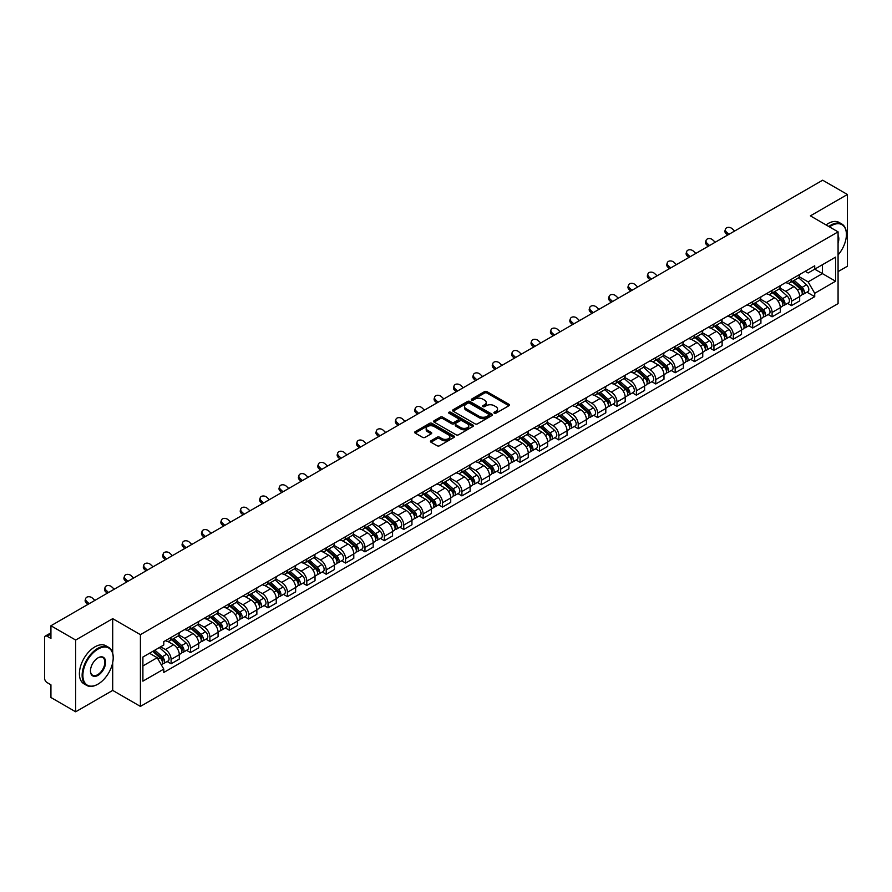 <?xml version="1.0" encoding="UTF-8"?>
<svg xmlns="http://www.w3.org/2000/svg" width="892" height="892" viewBox="0 0 892 892"><rect width="100%" height="100%" fill="white"/><g stroke="black" fill="none" stroke-linecap="round" stroke-linejoin="round"><path stroke-width="1.34" d="M494.257 413.197A1.204 0.702 0 0 0 495.963 413.197L508.919 405.715A1.728 0.992 0 0 0 509.421 405.013A1.728 0.992 0 0 0 508.919 404.299L486.965 391.633A1.728 0.992 0 0 0 484.523 391.633L471.567 399.114A1.204 0.702 0 0 0 473.273 400.095L474.945 399.125A5.519 3.189 0 0 1 482.75 399.125L484.59 400.185A5.519 3.189 0 0 1 486.207 402.437A5.519 3.189 0 0 1 484.59 404.689L482.906 405.659A1.204 0.702 0 0 0 484.612 406.64L486.296 405.682A5.519 3.189 0 0 1 494.101 405.682L495.93 406.73A5.519 3.189 0 0 1 497.546 408.993A5.519 3.189 0 0 1 495.93 411.245L494.257 412.204A1.204 0.702 0 0 0 494.257 413.197L494.257 412.204M430.97 440.782A1.728 0.992 0 0 0 430.468 441.484A1.728 0.992 0 0 0 430.97 442.198L437.136 445.755A1.728 0.992 0 0 0 439.578 445.755L453.972 437.437A1.728 0.992 0 0 0 454.474 436.734A1.728 0.992 0 0 0 453.972 436.032L432.007 423.354A1.728 0.992 0 0 0 429.576 423.354L415.181 431.661A1.728 0.992 0 0 0 414.668 432.364A1.728 0.992 0 0 0 415.181 433.077L422.618 437.37A1.728 0.992 0 0 0 425.06 437.37L431.215 433.813A1.728 0.992 0 0 0 431.728 433.111A1.728 0.992 0 0 0 431.215 432.408L427.524 430.278A4.616 2.665 0 0 1 426.175 428.394A4.616 2.665 0 0 1 429.03 425.93A4.616 2.665 0 0 1 434.058 426.51L448.509 434.85A4.616 2.665 0 0 1 449.858 436.734A4.616 2.665 0 0 1 447.015 439.198A4.616 2.665 0 0 1 441.986 438.619L439.578 437.225A1.728 0.992 0 0 0 437.136 437.225L430.97 440.782L430.97 442.198M140.412 634.658L112.704 618.658L75.664 640.043L50.933 625.76L822.669 180.206L847.4 194.489L810.371 215.864L838.079 231.864L140.412 634.658L140.412 706.408L838.079 303.615L838.079 231.864M475.068 423.845A1.728 0.992 0 0 0 477.51 423.845L491.905 415.538A1.728 0.992 0 0 0 492.406 414.836A1.728 0.992 0 0 0 491.905 414.133L469.95 401.456A1.728 0.992 0 0 0 467.508 401.456L453.114 409.762A1.728 0.992 0 0 0 452.612 410.465A1.728 0.992 0 0 0 453.114 411.167L475.068 423.845M449.39 413.453A1.204 0.702 0 0 1 450.616 413.632L472.916 426.499L458.544 434.794A1.728 0.992 0 0 1 456.102 434.794L434.148 422.117L434.148 420.712A1.728 0.992 0 0 0 433.646 421.414A1.728 0.992 0 0 0 434.148 422.117M434.148 420.712L440.302 417.155A1.728 0.992 0 0 1 442.744 417.155L451.653 422.295A1.728 0.992 0 0 0 454.095 422.295L458.176 419.942A1.728 0.992 0 0 0 458.678 419.24A1.728 0.992 0 0 0 458.176 418.526L448.91 413.174A1.204 0.702 0 0 1 450.616 412.193L472.938 425.083A1.728 0.992 0 0 1 473.44 425.785A1.728 0.992 0 0 1 472.938 426.488L472.938 425.083M75.664 640.043L75.664 711.794L50.933 697.511L50.933 684.811L47.086 682.592A3.512 2.029 -120 0 1 44.6 678.288L44.6 637.68A3.512 2.029 -120 0 1 45.325 636.063L50.933 632.829M838.079 271.614L847.4 266.24L847.4 194.489M75.664 711.794L112.704 690.408L140.412 706.408M50.933 625.76L50.933 638.46L47.086 636.241A3.512 2.029 -120 0 0 45.325 636.063M791.472 279.218A8.084 4.672 60 0 1 789.799 282.853L798.006 278.114A8.084 4.672 -120 0 0 799.678 274.491M779.842 287.926L785.763 291.35A8.084 4.672 60 0 1 791.483 301.251L799.678 296.512A8.084 4.672 -120 0 0 793.958 286.611L788.093 283.221M799.678 296.512L799.678 300.894L791.483 305.622L787.547 303.358M789.799 282.853A8.084 4.672 60 0 1 785.819 282.485M791.483 301.251L791.483 305.622M772.093 290.413A8.084 4.672 60 0 1 770.42 294.048L778.616 289.309A8.084 4.672 -120 0 0 780.288 285.674M768.157 314.553L772.093 316.816L780.288 312.077L780.288 307.707A8.084 4.672 -120 0 0 774.579 297.805L768.703 294.416M770.42 294.048A8.084 4.672 60 0 1 766.44 293.68M760.452 299.121L766.373 302.544A8.084 4.672 60 0 1 772.093 312.445L772.093 316.816M752.703 301.608A8.084 4.672 60 0 1 751.031 305.231L759.237 300.504A8.084 4.672 -120 0 0 760.909 296.869M748.767 325.736L752.703 328.011L760.909 323.272L760.909 318.901A8.084 4.672 -120 0 0 755.189 309L749.325 305.61M751.031 305.231A8.084 4.672 60 0 1 747.05 304.874M741.062 310.316L746.983 313.728A8.084 4.672 60 0 1 752.703 323.629L752.703 328.011M733.313 312.802A8.084 4.672 60 0 1 731.641 316.426L739.847 311.698A8.084 4.672 -120 0 0 741.52 308.063M729.388 336.931L733.313 339.205L741.52 334.467L741.52 330.096A8.084 4.672 -120 0 0 735.8 320.195L729.935 316.805M731.641 316.426A8.084 4.672 60 0 1 727.66 316.069M721.673 321.51L727.604 324.922A8.084 4.672 60 0 1 733.313 334.823L733.313 339.205M713.934 323.997A8.084 4.672 60 0 1 712.262 327.62L720.457 322.882A8.084 4.672 -120 0 0 722.13 319.258M709.999 348.125L713.934 350.4L722.13 345.661L722.13 341.279A8.084 4.672 -120 0 0 716.421 331.378L710.545 327.988M712.262 327.62A8.084 4.672 60 0 1 708.281 327.252M702.294 332.694L708.215 336.117A8.084 4.672 60 0 1 713.934 346.018L713.934 350.4M694.545 335.18A8.084 4.672 60 0 1 692.872 338.815L701.067 334.076A8.084 4.672 -120 0 0 702.751 330.453M690.609 359.32L694.545 361.583L702.751 356.856L702.751 352.474A8.084 4.672 -120 0 0 697.031 342.573L691.155 339.183M692.872 338.815A8.084 4.672 60 0 1 688.892 338.447M682.904 343.888L688.825 347.311A8.084 4.672 60 0 1 694.545 357.213L694.545 361.583M675.155 346.375A8.084 4.672 60 0 1 673.482 350.01L681.689 345.271A8.084 4.672 -120 0 0 683.361 341.647M671.23 370.514L675.155 372.778L683.361 368.05L683.361 363.668A8.084 4.672 -120 0 0 677.641 353.767L671.776 350.378M673.482 350.01A8.084 4.672 60 0 1 669.502 349.642M663.514 355.083L669.446 358.506A8.084 4.672 60 0 1 675.155 368.407L675.155 372.778M655.776 357.569A8.084 4.672 60 0 1 654.092 361.204L662.299 356.465A8.084 4.672 -120 0 0 663.971 352.831M651.84 381.709L655.776 383.973L663.971 379.234L663.971 374.863A8.084 4.672 -120 0 0 658.263 364.962L652.387 361.572M654.092 361.204A8.084 4.672 60 0 1 650.123 360.836M644.136 366.277L650.056 369.701A8.084 4.672 60 0 1 655.776 379.602L655.776 383.973M636.386 368.764A8.084 4.672 60 0 1 634.714 372.388L642.909 367.66A8.084 4.672 -120 0 0 644.582 364.025M632.45 392.893L636.386 395.167L644.593 390.428L644.593 386.058A8.084 4.672 -120 0 0 638.873 376.156L632.997 372.767M634.714 372.388A8.084 4.672 60 0 1 630.733 372.031M624.746 377.472L630.666 380.884A8.084 4.672 60 0 1 636.386 390.785L636.386 395.167M616.996 379.959A8.084 4.672 60 0 1 615.324 383.582L623.53 378.855A8.084 4.672 -120 0 0 625.203 375.22M613.072 404.087L616.996 406.362L625.203 401.623L625.203 397.252A8.084 4.672 -120 0 0 619.483 387.351L613.618 383.961M615.324 383.582A8.084 4.672 60 0 1 611.343 383.226M605.356 388.667L611.288 392.079A8.084 4.672 60 0 1 616.996 401.98L616.996 406.362M597.607 391.153A8.084 4.672 60 0 1 595.934 394.777L604.14 390.038A8.084 4.672 -120 0 0 605.813 386.414M593.682 415.282L597.618 417.556L605.813 412.818L605.813 408.436A8.084 4.672 -120 0 0 600.093 398.534L594.228 395.145M595.934 394.777A8.084 4.672 60 0 1 591.953 394.409M585.977 399.85L591.898 403.273A8.084 4.672 60 0 1 597.618 413.174L597.618 417.556M578.228 402.337A8.084 4.672 60 0 1 576.555 405.972L584.751 401.233A8.084 4.672 -120 0 0 586.423 397.609M574.292 426.476L578.228 428.74L586.423 424.012L586.423 419.63A8.084 4.672 -120 0 0 580.714 409.729L574.838 406.339M576.555 405.972A8.084 4.672 60 0 1 572.575 405.604M566.587 411.045L572.508 414.468A8.084 4.672 60 0 1 578.228 424.369L578.228 428.74M558.838 413.531A8.084 4.672 60 0 1 557.165 417.166L565.372 412.427A8.084 4.672 -120 0 0 567.044 408.804M554.902 437.671L558.838 439.934L567.044 435.207L567.044 430.825A8.084 4.672 -120 0 0 561.324 420.924L555.46 417.534M557.165 417.166A8.084 4.672 60 0 1 553.185 416.798M547.197 422.239L553.118 425.662A8.084 4.672 60 0 1 558.838 435.564L558.838 439.934M539.448 424.726A8.084 4.672 60 0 1 537.776 428.361L545.982 423.622A8.084 4.672 -120 0 0 547.655 419.987M535.523 448.854L539.448 451.129L547.655 446.39L547.655 442.019A8.084 4.672 -120 0 0 541.935 432.118L536.07 428.729M537.776 428.361A8.084 4.672 60 0 1 533.795 427.993M527.808 433.434L533.739 436.857A8.084 4.672 60 0 1 539.448 446.758L539.448 451.129M520.069 435.92A8.084 4.672 60 0 1 518.397 439.544L526.592 434.817A8.084 4.672 -120 0 0 528.265 431.182M516.134 460.049L520.069 462.324L528.265 457.585L528.265 453.214A8.084 4.672 -120 0 0 522.556 443.313L516.68 439.923M518.397 439.544A8.084 4.672 60 0 1 514.416 439.187M508.429 444.629L514.35 448.04A8.084 4.672 60 0 1 520.069 457.942L520.069 462.324M500.68 447.115A8.084 4.672 60 0 1 499.007 450.739L507.202 446.011A8.084 4.672 -120 0 0 508.886 442.376M496.744 471.244L500.68 473.518L508.886 468.779L508.886 464.409A8.084 4.672 -120 0 0 503.166 454.507L497.29 451.118M499.007 450.739A8.084 4.672 60 0 1 495.027 450.371M489.039 455.812L494.96 459.235A8.084 4.672 60 0 1 500.68 469.136L500.68 473.518M481.29 458.31A8.084 4.672 60 0 1 479.617 461.933L487.824 457.195A8.084 4.672 -120 0 0 489.496 453.571M477.365 482.438L481.29 484.713L489.496 479.974L489.496 475.592A8.084 4.672 -120 0 0 483.776 465.691L477.911 462.301M479.617 461.933A8.084 4.672 60 0 1 475.637 461.565M469.649 467.007L475.581 470.43A8.084 4.672 60 0 1 481.29 480.331L481.29 484.713M461.911 469.493A8.084 4.672 60 0 1 460.227 473.128L468.434 468.389A8.084 4.672 -120 0 0 470.106 464.765M457.975 493.633L461.911 495.896L470.106 491.169L470.106 486.787A8.084 4.672 -120 0 0 464.397 476.885L458.521 473.496M460.227 473.128A8.084 4.672 60 0 1 456.258 472.76M450.27 478.201L456.191 481.624A8.084 4.672 60 0 1 461.911 491.525L461.911 495.896M442.521 480.688A8.084 4.672 60 0 1 440.849 484.323L449.044 479.584A8.084 4.672 -120 0 0 450.716 475.96M438.585 504.827L442.521 507.091L450.728 502.363L450.728 497.981A8.084 4.672 -120 0 0 445.008 488.08L439.132 484.69M440.849 484.323A8.084 4.672 60 0 1 436.868 483.955M430.881 489.396L436.801 492.819A8.084 4.672 60 0 1 442.521 502.72L442.521 507.091M423.131 491.882A8.084 4.672 60 0 1 421.459 495.517L429.665 490.778A8.084 4.672 -120 0 0 431.338 487.143M419.207 516.011L423.131 518.285L431.338 513.547L431.338 509.176A8.084 4.672 -120 0 0 425.618 499.275L419.753 495.885M421.459 495.517A8.084 4.672 60 0 1 417.478 495.149M411.491 500.59L417.423 504.013A8.084 4.672 60 0 1 423.131 513.915L423.131 518.285M403.742 503.077A8.084 4.672 60 0 1 402.069 506.701L410.275 501.973A8.084 4.672 -120 0 0 411.948 498.338M399.817 527.205L403.753 529.48L411.948 524.741L411.948 520.37A8.084 4.672 -120 0 0 406.228 510.469L400.363 507.08M402.069 506.701A8.084 4.672 60 0 1 398.088 506.344M392.112 511.785L398.033 515.197A8.084 4.672 60 0 1 403.753 525.098L403.753 529.48M384.363 514.271A8.084 4.672 60 0 1 382.69 517.895L390.886 513.156A8.084 4.672 -120 0 0 392.558 509.533M380.427 538.4L384.363 540.675L392.558 535.936L392.558 531.565A8.084 4.672 -120 0 0 386.849 521.664L380.973 518.274M382.69 517.895A8.084 4.672 60 0 1 378.71 517.527M372.722 522.968L378.643 526.392A8.084 4.672 60 0 1 384.363 536.293L384.363 540.675M364.973 525.466A8.084 4.672 60 0 1 363.3 529.09L371.507 524.351A8.084 4.672 -120 0 0 373.179 520.727M361.037 549.595L364.973 551.869L373.179 547.13L373.179 542.749A8.084 4.672 -120 0 0 367.459 532.847L361.594 529.458M363.3 529.09A8.084 4.672 60 0 1 359.32 528.722M353.332 534.163L359.253 537.586A8.084 4.672 60 0 1 364.973 547.487L364.973 551.869M345.583 536.649A8.084 4.672 60 0 1 343.911 540.284L352.117 535.546A8.084 4.672 -120 0 0 353.79 531.922M341.658 560.789L345.583 563.053L353.79 558.325L353.79 553.943A8.084 4.672 -120 0 0 348.07 544.042L342.205 540.652M343.911 540.284A8.084 4.672 60 0 1 339.93 539.916M333.942 545.358L339.874 548.781A8.084 4.672 60 0 1 345.583 558.682L345.583 563.053M326.204 547.844A8.084 4.672 60 0 1 324.532 551.479L332.727 546.74A8.084 4.672 -120 0 0 334.4 543.116M322.268 571.984L326.204 574.247L334.4 569.52L334.4 565.138A8.084 4.672 -120 0 0 328.691 555.237L322.815 551.847M324.532 551.479A8.084 4.672 60 0 1 320.551 551.111M314.564 556.552L320.484 559.975A8.084 4.672 60 0 1 326.204 569.876L326.204 574.247M306.815 559.039A8.084 4.672 60 0 1 305.142 562.674L313.337 557.935A8.084 4.672 -120 0 0 315.021 554.3M302.879 583.167L306.815 585.442L315.021 580.703L315.021 576.332A8.084 4.672 -120 0 0 309.301 566.431L303.425 563.042M305.142 562.674A8.084 4.672 60 0 1 301.162 562.306M295.174 567.747L301.095 571.17A8.084 4.672 60 0 1 306.815 581.071L306.815 585.442M287.425 570.233A8.084 4.672 60 0 1 285.752 573.857L293.959 569.129A8.084 4.672 -120 0 0 295.631 565.495M283.5 594.362L287.425 596.637L295.631 591.898L295.631 587.527A8.084 4.672 -120 0 0 289.911 577.626L284.046 574.236M285.752 573.857A8.084 4.672 60 0 1 281.772 573.5M275.784 578.941L281.716 582.353A8.084 4.672 60 0 1 287.425 592.255L287.425 596.637M268.046 581.428A8.084 4.672 60 0 1 266.362 585.052L274.569 580.313A8.084 4.672 -120 0 0 276.241 576.689M264.11 605.557L268.046 607.831L276.241 603.092L276.241 598.71A8.084 4.672 -120 0 0 270.532 588.809L264.656 585.42M266.362 585.052A8.084 4.672 60 0 1 262.393 584.684M256.405 590.125L262.326 593.548A8.084 4.672 60 0 1 268.046 603.449L268.046 607.831M248.656 592.622A8.084 4.672 60 0 1 246.984 596.246L255.179 591.508A8.084 4.672 -120 0 0 256.863 587.884M244.72 616.751L248.656 619.026L256.863 614.287L256.863 609.905A8.084 4.672 -120 0 0 251.143 600.004L245.267 596.614M246.984 596.246A8.084 4.672 60 0 1 243.003 595.878M237.016 601.319L242.936 604.743A8.084 4.672 60 0 1 248.656 614.644L248.656 619.026M229.266 603.806A8.084 4.672 60 0 1 227.594 607.441L235.8 602.702A8.084 4.672 -120 0 0 237.473 599.078M225.341 627.946L229.266 630.209L237.473 625.482L237.473 621.1A8.084 4.672 -120 0 0 231.753 611.198L225.888 607.809M227.594 607.441A8.084 4.672 60 0 1 223.613 607.073M217.626 612.514L223.558 615.937A8.084 4.672 60 0 1 229.266 625.838L229.266 630.209M209.876 615.001A8.084 4.672 60 0 1 208.204 618.635L216.41 613.897A8.084 4.672 -120 0 0 218.083 610.262M205.952 639.14L209.888 641.404L218.083 636.676L218.083 632.294A8.084 4.672 -120 0 0 212.363 622.393L206.498 619.003M208.204 618.635A8.084 4.672 60 0 1 204.223 618.268M198.247 623.709L204.168 627.132A8.084 4.672 60 0 1 209.888 637.033L209.888 641.404M190.498 626.195A8.084 4.672 60 0 1 188.825 629.819L197.02 625.091A8.084 4.672 -120 0 0 198.693 621.456M186.562 650.324L190.498 652.598L198.693 647.86L198.693 643.489A8.084 4.672 -120 0 0 192.984 633.588L187.108 630.198M188.825 629.819A8.084 4.672 60 0 1 184.845 629.462M178.857 634.903L184.778 638.315A8.084 4.672 60 0 1 190.498 648.228L190.498 652.598M171.108 637.39A8.084 4.672 60 0 1 169.435 641.014L177.642 636.286A8.084 4.672 -120 0 0 179.314 632.651M167.172 661.518L171.108 663.793L179.314 659.054L179.314 654.683A8.084 4.672 -120 0 0 173.594 644.782L167.729 641.393M169.435 641.014A8.084 4.672 60 0 1 165.455 640.657M160.671 646.789L165.388 649.51A8.084 4.672 60 0 1 171.108 659.411L171.108 663.793M805.208 271.291L808.13 272.974L835.592 257.119L822.424 264.723L822.424 273.621L808.13 281.872L799.221 276.732M142.898 665.945L157.193 657.694L163.782 669.1L142.898 681.154L142.898 657.047L163.782 644.994L163.782 641.616L814.719 265.805L814.719 269.172L835.592 281.225L814.719 293.29L808.13 281.872M835.592 257.119L835.592 281.225M163.782 669.1L163.782 672.468L814.719 296.657L814.719 293.29M112.704 618.658L112.704 653.189M112.704 662.566L112.704 690.408M157.193 657.694L149.488 653.245M806.937 292.163L814.719 296.657M494.737 413.364L495.93 412.673A5.519 3.189 0 0 0 497.546 410.42L497.546 408.993M486.207 402.437L486.207 403.875A5.519 3.189 0 0 1 484.59 406.128L483.386 406.819M508.897 405.726L486.965 393.06A1.728 0.992 0 0 0 484.523 393.06L472.046 400.263M491.905 414.133L491.905 415.538L469.95 402.883A1.728 0.992 0 0 0 467.508 402.883L453.136 411.179L453.114 409.762M488.849 415.326A1.204 0.702 0 0 0 488.849 414.345L469.582 403.217A1.204 0.702 0 0 0 467.876 403.217L466.103 404.232A5.519 3.189 0 0 0 464.487 406.484A5.519 3.189 0 0 0 466.103 408.737L479.283 416.352A5.519 3.189 0 0 0 487.088 416.352L488.849 415.326L488.849 416.765A1.204 0.702 0 0 0 489.206 416.263L489.206 414.836M464.487 406.484L464.487 407.923A5.519 3.189 0 0 0 466.103 410.175L466.103 408.737M488.849 416.765L487.088 417.779A5.519 3.189 0 0 1 479.283 417.779L466.103 410.175M434.17 422.139L440.302 418.593L440.302 417.155M458.678 419.24L458.678 420.667A1.728 0.992 0 0 1 458.176 421.37L454.095 423.733A1.728 0.992 0 0 1 451.653 423.733L442.744 418.593A1.728 0.992 0 0 0 440.302 418.593M460.885 427.636A4.616 2.665 0 0 0 465.925 428.216A4.616 2.665 0 0 0 468.768 425.752A4.616 2.665 0 0 0 467.419 423.867L462.324 420.924A1.728 0.992 0 0 0 459.882 420.924L455.801 423.287A1.728 0.992 0 0 0 455.288 423.99A1.728 0.992 0 0 0 455.801 424.692L460.885 427.636L460.885 429.063A4.616 2.665 0 0 0 465.925 429.643A4.616 2.665 0 0 0 468.768 427.179L468.768 425.752M455.288 423.99L455.288 425.428A1.728 0.992 0 0 0 455.801 426.131L455.801 424.692M460.885 429.063L455.801 426.131M449.858 436.734L449.858 438.173A4.616 2.665 0 0 1 447.015 440.637A4.616 2.665 0 0 1 441.986 440.057L439.578 438.663A1.728 0.992 0 0 0 437.136 438.663L430.992 442.209M426.175 428.394L426.175 429.821A4.616 2.665 0 0 0 427.524 431.706L427.524 430.278M431.193 433.824L427.524 431.706M453.95 437.448L432.007 424.793A1.728 0.992 0 0 0 429.576 424.793L415.204 433.088M792.04 281.56L799.934 288.607A4.393 2.542 60 0 1 801.317 295.408L799.678 296.345M792.252 281.749L795.965 283.89M792.832 281.103L801.629 288.941A2.107 1.215 60 0 1 802.287 292.208A2.107 1.215 60 0 1 802.098 292.286M794.148 280.344L802.053 287.391A4.393 2.542 60 0 1 803.424 294.182A4.393 2.542 60 0 1 802.098 294.327M798.552 277.691L806.524 284.804A4.393 2.542 60 0 1 807.907 291.606L803.424 294.182M734.629 231.039L732.176 228.742A4.047 2.921 17.7 0 0 728.273 227.36A4.047 2.921 17.7 0 0 725.464 229.166A4.047 2.921 17.7 0 0 726.456 232.043L725.976 233.548A4.047 2.921 -162.3 0 1 724.984 230.671L725.464 229.166M728.909 234.34L726.456 232.043M725.976 233.548L727.616 235.087M772.65 292.754L780.556 299.801A4.393 2.542 60 0 1 781.927 306.592L780.288 307.539M772.862 292.944L776.575 295.085M773.453 292.297L782.239 300.136A2.107 1.215 60 0 1 782.897 303.403A2.107 1.215 60 0 1 782.708 303.47M774.769 291.528L782.663 298.586A4.393 2.542 60 0 1 784.046 305.376A4.393 2.542 60 0 1 782.719 305.521M779.173 288.885L787.134 295.999A4.393 2.542 60 0 1 788.517 302.789L784.046 305.376M753.261 303.949L761.166 310.996A4.393 2.542 60 0 1 762.548 317.786L760.909 318.734M753.472 304.127L757.197 306.279M754.063 303.481L762.85 311.33A2.107 1.215 60 0 1 763.519 314.586A2.107 1.215 60 0 1 763.318 314.664M755.379 302.723L763.273 309.78A4.393 2.542 60 0 1 764.656 316.571A4.393 2.542 60 0 1 763.329 316.716M759.783 300.08L767.756 307.194A4.393 2.542 60 0 1 769.127 313.984L764.656 316.571M715.239 242.234L712.786 239.937A4.047 2.921 17.7 0 0 708.884 238.554A4.047 2.921 17.7 0 0 706.085 240.361A4.047 2.921 17.7 0 0 707.077 243.237L706.598 244.743A4.047 2.921 -162.3 0 1 705.605 241.866L706.085 240.361M709.519 245.534L707.077 243.237M706.598 244.743L708.237 246.281M695.849 253.428L693.407 251.131A4.047 2.921 17.7 0 0 689.505 249.749A4.047 2.921 17.7 0 0 686.695 251.555A4.047 2.921 17.7 0 0 687.687 254.432L687.208 255.937A4.047 2.921 -162.3 0 1 686.216 253.06L686.695 251.555M690.14 256.729L687.687 254.432M687.208 255.937L688.847 257.476M838.079 254.956A21.441 12.377 120 0 0 846.408 234.518A21.441 12.377 120 0 0 831.244 225.765A21.441 12.377 120 0 0 829.482 226.903M828.779 226.501A21.965 12.689 -60 0 1 830.876 225.119A21.965 12.689 -60 0 1 841.858 224.037A21.965 12.689 -60 0 1 846.408 234.094A21.965 12.689 -60 0 1 846.408 234.306M838.079 235.544A10.715 6.188 -60 0 1 838.079 243.115M826.048 224.918A21.965 12.689 -60 0 1 828.133 223.546A21.965 12.689 -60 0 1 839.127 222.454L841.858 224.037M97.663 684.309L98.042 684.097A21.441 12.377 120 0 0 113.195 657.839A21.441 12.377 120 0 0 98.042 649.086A21.441 12.377 120 0 0 82.878 675.344A21.441 12.377 120 0 0 98.042 684.097L97.663 684.309A21.965 12.689 -60 0 1 86.68 685.402A21.965 12.689 -60 0 1 83.313 667.796A21.965 12.689 -60 0 1 97.663 648.439A21.965 12.689 -60 0 1 108.646 647.347A21.965 12.689 -60 0 1 113.195 657.404A21.965 12.689 -60 0 1 113.195 657.627M98.042 657.839L98.042 657.839A10.715 6.188 -60 0 1 105.613 662.21A10.715 6.188 -60 0 1 98.042 675.344A10.715 6.188 -60 0 1 90.46 670.962A10.715 6.188 -60 0 1 98.042 657.839L98.042 657.839M90.46 670.751A10.191 5.887 120 0 0 92.567 675.199A10.191 5.887 120 0 0 97.663 674.698A10.191 5.887 120 0 0 104.319 665.711A10.191 5.887 120 0 0 102.758 657.549A10.191 5.887 120 0 0 97.852 657.95M86.68 685.402L83.948 683.818A21.965 12.689 -60 0 1 80.581 666.212A21.965 12.689 -60 0 1 94.931 646.856A21.965 12.689 -60 0 1 105.914 645.775L108.646 647.347M733.882 315.144L741.776 322.19A4.393 2.542 60 0 1 743.159 328.981L741.52 329.928M734.083 315.322L737.807 317.474M734.673 314.675L743.471 322.525A2.107 1.215 60 0 1 744.129 325.781A2.107 1.215 60 0 1 743.939 325.859M735.989 313.917L743.895 320.964A4.393 2.542 60 0 1 745.266 327.765A4.393 2.542 60 0 1 743.939 327.899M740.393 311.275L748.366 318.388A4.393 2.542 60 0 1 749.748 325.179L745.266 327.765M714.492 326.327L722.386 333.385A4.393 2.542 60 0 1 723.769 340.175L722.13 341.123M714.704 326.517L718.417 328.669M715.284 325.87L724.081 333.719A2.107 1.215 60 0 1 724.739 336.975A2.107 1.215 60 0 1 724.549 337.053M716.599 325.112L724.505 332.158A4.393 2.542 60 0 1 725.887 338.96A4.393 2.542 60 0 1 724.56 339.094M721.015 322.469L728.976 329.583A4.393 2.542 60 0 1 730.358 336.373L725.887 338.96M695.102 337.522L703.008 344.568A4.393 2.542 60 0 1 704.379 351.37L702.74 352.318M695.314 337.711L699.038 339.852M695.905 337.065L704.691 344.903A2.107 1.215 60 0 1 705.36 348.17A2.107 1.215 60 0 1 705.159 348.248M697.221 336.306L705.115 343.353A4.393 2.542 60 0 1 706.497 350.143A4.393 2.542 60 0 1 705.171 350.288M701.625 333.664L709.597 340.766A4.393 2.542 60 0 1 710.969 347.568L706.497 350.143M676.471 264.623L674.018 262.326A4.047 2.921 17.7 0 0 670.115 260.943A4.047 2.921 17.7 0 0 667.305 262.75A4.047 2.921 17.7 0 0 668.298 265.626L667.818 267.132A4.047 2.921 -162.3 0 1 666.826 264.244L667.305 262.75M670.751 267.923L668.298 265.626M667.818 267.132L669.457 268.659M657.081 275.806L654.628 273.521A4.047 2.921 17.7 0 0 650.725 272.138A4.047 2.921 17.7 0 0 647.927 273.933A4.047 2.921 17.7 0 0 648.919 276.821L648.439 278.326A4.047 2.921 -162.3 0 1 647.447 275.438L647.927 273.933M651.361 279.107L648.919 276.821M648.439 278.326L650.078 279.854M637.691 287.001L635.249 284.715A4.047 2.921 17.7 0 0 631.346 283.322A4.047 2.921 17.7 0 0 628.537 285.128A4.047 2.921 17.7 0 0 629.529 288.016L629.05 289.51A4.047 2.921 -162.3 0 1 628.057 286.633L628.537 285.128M631.982 290.301L629.529 288.016M629.05 289.51L630.689 291.048M675.723 348.716L683.618 355.763A4.393 2.542 60 0 1 685 362.565L683.361 363.501M675.924 348.906L679.648 351.047M676.515 348.259L685.301 356.098A2.107 1.215 60 0 1 685.97 359.365A2.107 1.215 60 0 1 685.781 359.443M677.831 347.501L685.736 354.548A4.393 2.542 60 0 1 687.108 361.338A4.393 2.542 60 0 1 685.781 361.483M682.235 344.847L690.207 351.961A4.393 2.542 60 0 1 691.59 358.762L687.108 361.338M618.312 298.196L615.859 295.899A4.047 2.921 17.7 0 0 611.957 294.516A4.047 2.921 17.7 0 0 609.147 296.322A4.047 2.921 17.7 0 0 610.139 299.199L609.66 300.704A4.047 2.921 -162.3 0 1 608.667 297.828L609.147 296.322M612.592 301.496L610.139 299.199M609.66 300.704L611.299 302.243M656.334 359.911L664.228 366.958A4.393 2.542 60 0 1 665.61 373.748L663.971 374.696M656.545 360.1L660.258 362.241M657.125 359.454L665.923 367.292A2.107 1.215 60 0 1 666.58 370.559A2.107 1.215 60 0 1 666.391 370.626M658.441 358.684L666.346 365.742A4.393 2.542 60 0 1 667.729 372.533A4.393 2.542 60 0 1 666.402 372.678M662.845 356.042L670.817 363.155A4.393 2.542 60 0 1 672.2 369.946L667.729 372.533M598.922 309.39L596.469 307.093A4.047 2.921 17.7 0 0 592.567 305.711A4.047 2.921 17.7 0 0 589.768 307.517A4.047 2.921 17.7 0 0 590.76 310.394L590.27 311.899A4.047 2.921 -162.3 0 1 589.278 309.022L589.768 307.517M593.202 312.691L590.76 310.394M590.27 311.899L591.909 313.438M636.944 371.105L644.849 378.152A4.393 2.542 60 0 1 646.221 384.943L644.582 385.89M637.156 371.284L640.869 373.436M637.747 370.637L646.533 378.487A2.107 1.215 60 0 1 647.191 381.743A2.107 1.215 60 0 1 647.001 381.821M639.062 369.879L646.956 376.926A4.393 2.542 60 0 1 648.339 383.727A4.393 2.542 60 0 1 647.012 383.861M643.466 367.236L651.428 374.35A4.393 2.542 60 0 1 652.81 381.14L648.339 383.727M579.532 320.585L577.091 318.288A4.047 2.921 17.7 0 0 573.177 316.905A4.047 2.921 17.7 0 0 570.378 318.712A4.047 2.921 17.7 0 0 571.371 321.588L570.891 323.094A4.047 2.921 -162.3 0 1 569.899 320.217L570.378 318.712M573.812 323.885L571.371 321.588M570.891 323.094L572.53 324.632M617.565 382.3L625.459 389.347A4.393 2.542 60 0 1 626.842 396.137L625.203 397.085M617.766 382.478L621.49 384.63M618.357 381.832L627.143 389.681A2.107 1.215 60 0 1 627.812 392.937A2.107 1.215 60 0 1 627.611 393.015M619.672 381.074L627.567 388.12A4.393 2.542 60 0 1 628.949 394.922A4.393 2.542 60 0 1 627.622 395.056M624.077 378.431L632.049 385.545A4.393 2.542 60 0 1 633.42 392.335L628.949 394.922M560.143 331.779L557.701 329.483A4.047 2.921 17.7 0 0 553.798 328.1A4.047 2.921 17.7 0 0 550.988 329.906A4.047 2.921 17.7 0 0 551.981 332.783L551.501 334.288A4.047 2.921 -162.3 0 1 550.509 331.4L550.988 329.906M554.434 335.08L551.981 332.783M551.501 334.288L553.14 335.816M598.175 393.483L606.069 400.541A4.393 2.542 60 0 1 607.452 407.332L605.813 408.28M598.387 393.673L602.1 395.825M598.967 393.026L607.764 400.876A2.107 1.215 60 0 1 608.422 404.132A2.107 1.215 60 0 1 608.232 404.21M600.283 392.268L608.188 399.315A4.393 2.542 60 0 1 609.559 406.105A4.393 2.542 60 0 1 608.232 406.25M604.687 389.626L612.659 396.728A4.393 2.542 60 0 1 614.042 403.53L609.559 406.105M540.764 342.963L538.311 340.677A4.047 2.921 17.7 0 0 534.408 339.295A4.047 2.921 17.7 0 0 531.599 341.09A4.047 2.921 17.7 0 0 532.591 343.978L532.111 345.483A4.047 2.921 -162.3 0 1 531.119 342.595L531.599 341.09M535.044 346.263L532.591 343.978M532.111 345.483L533.75 347.01M578.785 404.678L586.691 411.725A4.393 2.542 60 0 1 588.062 418.526L586.423 419.474M578.997 404.868L582.71 407.008M579.588 404.221L588.374 412.059A2.107 1.215 60 0 1 589.032 415.326A2.107 1.215 60 0 1 588.843 415.404M580.904 403.463L588.798 410.51A4.393 2.542 60 0 1 590.181 417.3A4.393 2.542 60 0 1 588.854 417.445M585.308 400.82L593.269 407.923A4.393 2.542 60 0 1 594.652 414.724L590.181 417.3M521.374 354.157L518.921 351.872A4.047 2.921 17.7 0 0 515.019 350.478A4.047 2.921 17.7 0 0 512.22 352.284A4.047 2.921 17.7 0 0 513.212 355.172L512.733 356.666A4.047 2.921 -162.3 0 1 511.74 353.79L512.22 352.284M515.654 357.458L513.212 355.172M512.733 356.666L514.372 358.205M559.395 415.873L567.301 422.92A4.393 2.542 60 0 1 568.683 429.721L567.044 430.658M559.607 416.062L563.331 418.203M560.198 415.416L568.985 423.254A2.107 1.215 60 0 1 569.654 426.521A2.107 1.215 60 0 1 569.453 426.599M561.514 414.657L569.408 421.704A4.393 2.542 60 0 1 570.791 428.495A4.393 2.542 60 0 1 569.464 428.639M565.918 412.004L573.891 419.117A4.393 2.542 60 0 1 575.262 425.908L570.791 428.495M501.984 365.352L499.542 363.055A4.047 2.921 17.7 0 0 495.64 361.673A4.047 2.921 17.7 0 0 492.83 363.479A4.047 2.921 17.7 0 0 493.822 366.356L493.343 367.861A4.047 2.921 -162.3 0 1 492.351 364.984L492.83 363.479M496.275 368.652L493.822 366.356M493.343 367.861L494.982 369.399M540.017 427.067L547.911 434.114A4.393 2.542 60 0 1 549.294 440.904L547.655 441.852M540.217 427.257L543.942 429.398M540.808 426.61L549.606 434.449A2.107 1.215 60 0 1 550.264 437.716A2.107 1.215 60 0 1 550.074 437.782M542.124 425.841L550.029 432.899A4.393 2.542 60 0 1 551.401 439.689A4.393 2.542 60 0 1 550.074 439.834M546.528 423.198L554.501 430.312A4.393 2.542 60 0 1 555.883 437.102L551.401 439.689M482.605 376.547L480.152 374.25A4.047 2.921 17.7 0 0 476.25 372.867A4.047 2.921 17.7 0 0 473.44 374.673A4.047 2.921 17.7 0 0 474.433 377.55L473.953 379.055A4.047 2.921 -162.3 0 1 472.961 376.179L473.44 374.673M476.885 379.847L474.433 377.55M473.953 379.055L475.592 380.594M520.627 438.262L528.521 445.309A4.393 2.542 60 0 1 529.904 452.099L528.265 453.047M520.839 438.44L524.552 440.592M521.419 437.794L530.216 445.643A2.107 1.215 60 0 1 530.874 448.899A2.107 1.215 60 0 1 530.684 448.977M522.734 437.035L530.64 444.082A4.393 2.542 60 0 1 532.022 450.884A4.393 2.542 60 0 1 530.695 451.017M527.15 434.393L535.111 441.507A4.393 2.542 60 0 1 536.493 448.297L532.022 450.884M463.216 387.741L460.763 385.444A4.047 2.921 17.7 0 0 456.86 384.062A4.047 2.921 17.7 0 0 454.061 385.868A4.047 2.921 17.7 0 0 455.054 388.745L454.574 390.25A4.047 2.921 -162.3 0 1 453.582 387.373L454.061 385.868M457.496 391.042L455.054 388.745M454.574 390.25L456.213 391.789M501.237 449.445L509.142 456.503A4.393 2.542 60 0 1 510.514 463.294L508.875 464.241M501.449 449.635L505.173 451.787M502.04 448.988L510.826 456.838A2.107 1.215 60 0 1 511.495 460.094A2.107 1.215 60 0 1 511.294 460.172M503.356 448.23L511.25 455.277A4.393 2.542 60 0 1 512.632 462.078A4.393 2.542 60 0 1 511.306 462.212M507.76 445.587L515.732 452.701A4.393 2.542 60 0 1 517.104 459.492L512.632 462.078M443.826 398.936L441.384 396.639A4.047 2.921 17.7 0 0 437.481 395.256A4.047 2.921 17.7 0 0 434.672 397.063A4.047 2.921 17.7 0 0 435.664 399.939L435.185 401.445A4.047 2.921 -162.3 0 1 434.192 398.557L434.672 397.063M438.117 402.236L435.664 399.939M435.185 401.445L436.824 402.972M481.858 460.64L489.753 467.698A4.393 2.542 60 0 1 491.135 474.488L489.496 475.436M482.059 460.829L485.783 462.981M482.65 460.183L491.436 468.032A2.107 1.215 60 0 1 492.105 471.288A2.107 1.215 60 0 1 491.916 471.366M483.966 459.425L491.871 466.471A4.393 2.542 60 0 1 493.243 473.262A4.393 2.542 60 0 1 491.916 473.407M488.37 456.782L496.342 463.885A4.393 2.542 60 0 1 497.725 470.686L493.243 473.262M424.447 410.119L421.994 407.834A4.047 2.921 17.7 0 0 418.092 406.451A4.047 2.921 17.7 0 0 415.282 408.246A4.047 2.921 17.7 0 0 416.274 411.134L415.795 412.639A4.047 2.921 -162.3 0 1 414.802 409.751L415.282 408.246M418.727 413.42L416.274 411.134M415.795 412.639L417.434 414.167M462.469 471.835L470.363 478.881A4.393 2.542 60 0 1 471.745 485.683L470.106 486.631M462.68 472.024L466.393 474.165M463.26 471.377L472.058 479.216A2.107 1.215 60 0 1 472.715 482.483A2.107 1.215 60 0 1 472.526 482.561M464.576 470.619L472.481 477.666A4.393 2.542 60 0 1 473.864 484.456A4.393 2.542 60 0 1 472.537 484.601M468.98 467.977L476.952 475.079A4.393 2.542 60 0 1 478.335 481.881L473.864 484.456M405.057 421.314L402.604 419.028A4.047 2.921 17.7 0 0 398.702 417.634A4.047 2.921 17.7 0 0 395.903 419.441A4.047 2.921 17.7 0 0 396.895 422.329L396.405 423.823A4.047 2.921 -162.3 0 1 395.424 420.946L395.903 419.441M399.337 424.614L396.895 422.329M396.405 423.823L398.044 425.361M443.079 483.029L450.984 490.076A4.393 2.542 60 0 1 452.356 496.877L450.716 497.814M443.291 483.219L447.003 485.36M443.882 482.572L452.668 490.41A2.107 1.215 60 0 1 453.326 493.677A2.107 1.215 60 0 1 453.136 493.755M445.197 481.814L453.091 488.861A4.393 2.542 60 0 1 454.474 495.651A4.393 2.542 60 0 1 453.147 495.796M449.601 479.16L457.563 486.274A4.393 2.542 60 0 1 458.945 493.064L454.474 495.651M385.667 432.508L383.226 430.212A4.047 2.921 17.7 0 0 379.312 428.829A4.047 2.921 17.7 0 0 376.513 430.635A4.047 2.921 17.7 0 0 377.506 433.512L377.026 435.017A4.047 2.921 -162.3 0 1 376.034 432.141L376.513 430.635M379.947 435.809L377.506 433.512M377.026 435.017L378.665 436.556M423.7 494.224L431.594 501.271A4.393 2.542 60 0 1 432.977 508.061L431.338 509.009M423.901 494.413L427.625 496.554M424.492 493.767L433.278 501.605A2.107 1.215 60 0 1 433.947 504.861A2.107 1.215 60 0 1 433.746 504.939M425.807 492.997L433.702 500.055A4.393 2.542 60 0 1 435.084 506.846A4.393 2.542 60 0 1 433.757 506.99M430.212 490.355L438.184 497.468A4.393 2.542 60 0 1 439.555 504.259L435.084 506.846M366.277 443.703L363.836 441.406A4.047 2.921 17.7 0 0 359.933 440.024A4.047 2.921 17.7 0 0 357.123 441.83A4.047 2.921 17.7 0 0 358.116 444.707L357.636 446.212A4.047 2.921 -162.3 0 1 356.644 443.335L357.123 441.83M360.569 447.003L358.116 444.707M357.636 446.212L359.275 447.751M404.31 505.418L412.204 512.465A4.393 2.542 60 0 1 413.587 519.255L411.948 520.203M404.522 505.597L408.235 507.749M405.102 504.95L413.899 512.8A2.107 1.215 60 0 1 414.557 516.055A2.107 1.215 60 0 1 414.367 516.134M406.418 504.192L414.323 511.239A4.393 2.542 60 0 1 415.694 518.04A4.393 2.542 60 0 1 414.367 518.174M410.822 501.549L418.794 508.663A4.393 2.542 60 0 1 420.177 515.453L415.694 518.04M346.899 454.898L344.446 452.601A4.047 2.921 17.7 0 0 340.543 451.218A4.047 2.921 17.7 0 0 337.733 453.024A4.047 2.921 17.7 0 0 338.726 455.901L338.246 457.406A4.047 2.921 -162.3 0 1 337.254 454.53L337.733 453.024M341.179 458.198L338.726 455.901M338.246 457.406L339.885 458.945M384.92 516.602L392.826 523.66A4.393 2.542 60 0 1 394.197 530.45L392.558 531.398M385.132 516.791L388.845 518.943M385.723 516.145L394.509 523.994A2.107 1.215 60 0 1 395.167 527.25A2.107 1.215 60 0 1 394.978 527.328M387.039 515.386L394.933 522.433A4.393 2.542 60 0 1 396.316 529.235A4.393 2.542 60 0 1 394.989 529.369M391.443 512.744L399.404 519.858A4.393 2.542 60 0 1 400.787 526.648L396.316 529.235M327.509 466.092L325.056 463.795A4.047 2.921 17.7 0 0 321.153 462.413A4.047 2.921 17.7 0 0 318.355 464.219A4.047 2.921 17.7 0 0 319.347 467.096L318.868 468.601A4.047 2.921 -162.3 0 1 317.875 465.713L318.355 464.219M321.789 469.393L319.347 467.096M318.868 468.601L320.507 470.129M365.53 527.796L373.436 534.843A4.393 2.542 60 0 1 374.818 541.645L373.179 542.592M365.742 527.986L369.466 530.138M366.333 527.339L375.119 535.178A2.107 1.215 60 0 1 375.788 538.445A2.107 1.215 60 0 1 375.588 538.523M367.649 526.581L375.543 533.628A4.393 2.542 60 0 1 376.926 540.418A4.393 2.542 60 0 1 375.599 540.563M372.053 523.938L380.025 531.041A4.393 2.542 60 0 1 381.397 537.843L376.926 540.418M308.119 477.276L305.677 474.99A4.047 2.921 17.7 0 0 301.775 473.607A4.047 2.921 17.7 0 0 298.965 475.403A4.047 2.921 17.7 0 0 299.957 478.29L299.478 479.796A4.047 2.921 -162.3 0 1 298.486 476.908L298.965 475.403M302.41 480.576L299.957 478.29M299.478 479.796L301.117 481.323M346.152 538.991L354.046 546.038A4.393 2.542 60 0 1 355.429 552.839L353.79 553.787M346.352 539.181L350.077 541.321M346.943 538.534L355.741 546.372A2.107 1.215 60 0 1 356.399 549.639A2.107 1.215 60 0 1 356.209 549.717M348.259 537.776L356.164 544.822A4.393 2.542 60 0 1 357.536 551.613A4.393 2.542 60 0 1 356.209 551.758M352.663 535.133L360.636 542.236A4.393 2.542 60 0 1 362.018 549.037L357.536 551.613M288.74 488.47L286.287 486.173A4.047 2.921 17.7 0 0 282.385 484.791A4.047 2.921 17.7 0 0 279.575 486.597A4.047 2.921 17.7 0 0 280.567 489.474L280.088 490.979A4.047 2.921 -162.3 0 1 279.096 488.102L279.575 486.597M283.02 491.771L280.567 489.474M280.088 490.979L281.727 492.518M326.762 550.186L334.667 557.232A4.393 2.542 60 0 1 336.039 564.023L334.4 564.971M326.974 550.375L330.687 552.516M327.554 549.728L336.351 557.567A2.107 1.215 60 0 1 337.009 560.834A2.107 1.215 60 0 1 336.819 560.901M328.869 548.97L336.775 556.017A4.393 2.542 60 0 1 338.157 562.807A4.393 2.542 60 0 1 336.83 562.952M333.285 546.317L341.246 553.43A4.393 2.542 60 0 1 342.628 560.221L338.157 562.807M269.351 499.665L266.898 497.368A4.047 2.921 17.7 0 0 262.995 495.985A4.047 2.921 17.7 0 0 260.196 497.792A4.047 2.921 17.7 0 0 261.189 500.668L260.709 502.174A4.047 2.921 -162.3 0 1 259.717 499.297L260.196 497.792M263.631 502.965L261.189 500.668M260.709 502.174L262.348 503.712M307.372 561.38L315.277 568.427A4.393 2.542 60 0 1 316.66 575.217L315.01 576.165M307.584 561.57L311.308 563.711M308.175 560.923L316.961 568.762A2.107 1.215 60 0 1 317.63 572.017A2.107 1.215 60 0 1 317.429 572.095M309.491 560.154L317.385 567.212A4.393 2.542 60 0 1 318.767 574.002A4.393 2.542 60 0 1 317.44 574.147M313.895 557.511L321.867 564.625A4.393 2.542 60 0 1 323.238 571.415L318.767 574.002M249.961 510.86L247.519 508.563A4.047 2.921 17.7 0 0 243.616 507.18A4.047 2.921 17.7 0 0 240.807 508.986A4.047 2.921 17.7 0 0 241.799 511.863L241.319 513.368A4.047 2.921 -162.3 0 1 240.327 510.492L240.807 508.986M244.252 514.16L241.799 511.863M241.319 513.368L242.959 514.907M287.993 572.575L295.888 579.622A4.393 2.542 60 0 1 297.27 586.412L295.631 587.36M288.194 572.753L291.918 574.905M288.785 572.106L297.571 579.956A2.107 1.215 60 0 1 298.24 583.212A2.107 1.215 60 0 1 298.051 583.29M290.101 571.348L298.006 578.395A4.393 2.542 60 0 1 299.377 585.197A4.393 2.542 60 0 1 298.051 585.33M294.505 568.706L302.477 575.819A4.393 2.542 60 0 1 303.86 582.61L299.377 585.197M230.582 522.054L228.129 519.757A4.047 2.921 17.7 0 0 224.226 518.375A4.047 2.921 17.7 0 0 221.417 520.181A4.047 2.921 17.7 0 0 222.409 523.058L221.93 524.563A4.047 2.921 -162.3 0 1 220.937 521.686L221.417 520.181M224.862 525.355L222.409 523.058M221.93 524.563L223.569 526.09M268.603 583.758L276.498 590.816A4.393 2.542 60 0 1 277.88 597.607L276.241 598.554M268.815 583.948L272.528 586.1M269.395 583.301L278.192 591.151A2.107 1.215 60 0 1 278.85 594.407A2.107 1.215 60 0 1 278.661 594.485M270.711 582.543L278.616 589.59A4.393 2.542 60 0 1 279.999 596.391A4.393 2.542 60 0 1 278.672 596.525M275.115 579.9L283.087 587.014A4.393 2.542 60 0 1 284.47 593.804L279.999 596.391M211.192 533.249L208.739 530.952A4.047 2.921 17.7 0 0 204.837 529.569A4.047 2.921 17.7 0 0 202.038 531.376A4.047 2.921 17.7 0 0 203.03 534.252L202.54 535.758A4.047 2.921 -162.3 0 1 201.559 532.87L202.038 531.376M205.472 536.549L203.03 534.252M202.54 535.758L204.179 537.285M249.214 594.953L257.119 602A4.393 2.542 60 0 1 258.49 608.801L256.851 609.749M249.425 595.142L253.138 597.294M250.016 594.496L258.803 602.334A2.107 1.215 60 0 1 259.46 605.601A2.107 1.215 60 0 1 259.271 605.679M251.332 593.737L259.226 600.784A4.393 2.542 60 0 1 260.609 607.575A4.393 2.542 60 0 1 259.282 607.72M255.736 591.095L263.697 598.197A4.393 2.542 60 0 1 265.08 604.999L260.609 607.575M191.802 544.432L189.36 542.146A4.047 2.921 17.7 0 0 185.447 540.764A4.047 2.921 17.7 0 0 182.648 542.559A4.047 2.921 17.7 0 0 183.64 545.447L183.161 546.952A4.047 2.921 -162.3 0 1 182.169 544.064L182.648 542.559M186.082 547.733L183.64 545.447M183.161 546.952L184.8 548.48M229.835 606.147L237.729 613.194A4.393 2.542 60 0 1 239.112 619.996L237.473 620.943M230.036 606.337L233.76 608.478M230.627 605.69L239.413 613.529A2.107 1.215 60 0 1 240.082 616.796A2.107 1.215 60 0 1 239.881 616.874M231.942 604.932L239.837 611.979A4.393 2.542 60 0 1 241.219 618.769A4.393 2.542 60 0 1 239.892 618.914M236.347 602.29L244.319 609.392A4.393 2.542 60 0 1 245.69 616.194L241.219 618.769M172.412 555.627L169.971 553.33A4.047 2.921 17.7 0 0 166.068 551.947A4.047 2.921 17.7 0 0 163.258 553.754A4.047 2.921 17.7 0 0 164.251 556.63L163.771 558.136A4.047 2.921 -162.3 0 1 162.779 555.259L163.258 553.754M166.704 558.927L164.251 556.63M163.771 558.136L165.41 559.674M210.445 617.342L218.339 624.389A4.393 2.542 60 0 1 219.722 631.179L218.083 632.127M210.657 617.532L214.37 619.672M211.237 616.885L220.034 624.723A2.107 1.215 60 0 1 220.692 627.99A2.107 1.215 60 0 1 220.502 628.057M212.552 616.127L220.458 623.173A4.393 2.542 60 0 1 221.829 629.964A4.393 2.542 60 0 1 220.502 630.109M216.957 613.473L224.929 620.587A4.393 2.542 60 0 1 226.312 627.377L221.829 629.964M153.034 566.821L150.581 564.524A4.047 2.921 17.7 0 0 146.678 563.142A4.047 2.921 17.7 0 0 143.868 564.948A4.047 2.921 17.7 0 0 144.861 567.825L144.381 569.33A4.047 2.921 -162.3 0 1 143.389 566.453L143.868 564.948M147.314 570.122L144.861 567.825M144.381 569.33L146.02 570.869M191.055 628.537L198.961 635.583A4.393 2.542 60 0 1 200.332 642.374L198.693 643.322M191.267 628.715L194.98 630.867M191.858 628.068L200.644 635.918A2.107 1.215 60 0 1 201.302 639.174A2.107 1.215 60 0 1 201.113 639.252M193.174 627.31L201.068 634.368A4.393 2.542 60 0 1 202.451 641.158A4.393 2.542 60 0 1 201.124 641.303M197.578 624.668L205.539 631.781A4.393 2.542 60 0 1 206.922 638.572L202.451 641.158M133.644 578.016L131.191 575.719A4.047 2.921 17.7 0 0 127.288 574.337A4.047 2.921 17.7 0 0 124.49 576.143A4.047 2.921 17.7 0 0 125.482 579.019L125.003 580.525A4.047 2.921 -162.3 0 1 124.01 577.648L124.49 576.143M127.924 581.316L125.482 579.019M125.003 580.525L126.642 582.063M171.665 639.731L179.571 646.778A4.393 2.542 60 0 1 180.953 653.568L179.314 654.516M171.877 639.91L175.601 642.062M172.468 639.263L181.254 647.113A2.107 1.215 60 0 1 181.923 650.368A2.107 1.215 60 0 1 181.723 650.446M173.784 638.505L181.678 645.552A4.393 2.542 60 0 1 183.061 652.353A4.393 2.542 60 0 1 181.734 652.487M178.188 635.862L186.16 642.976A4.393 2.542 60 0 1 187.532 649.766L183.061 652.353M114.254 589.211L111.812 586.914A4.047 2.921 17.7 0 0 107.91 585.531A4.047 2.921 17.7 0 0 105.1 587.337A4.047 2.921 17.7 0 0 106.092 590.214L105.613 591.719A4.047 2.921 -162.3 0 1 104.62 588.843L105.1 587.337M108.545 592.511L106.092 590.214M105.613 591.719L107.252 593.247M152.766 651.35L160.181 657.973A4.393 2.542 60 0 1 161.564 664.763L161.34 664.886M152.844 651.305L156.212 653.256M153.558 650.892L161.876 658.307A2.107 1.215 60 0 1 162.534 661.563A2.107 1.215 60 0 1 162.344 661.641M154.874 650.134L162.299 656.746A4.393 2.542 60 0 1 163.671 663.548A4.393 2.542 60 0 1 162.344 663.681M159.356 647.547L166.771 654.171A4.393 2.542 60 0 1 168.153 660.961L163.671 663.548M94.875 600.394L92.422 598.108A4.047 2.921 17.7 0 0 88.52 596.726A4.047 2.921 17.7 0 0 85.71 598.521A4.047 2.921 17.7 0 0 86.702 601.409L86.223 602.914A4.047 2.921 -162.3 0 1 85.231 600.026L85.71 598.521M89.155 603.694L86.702 601.409M86.223 602.914L87.862 604.442M190.498 648.228L198.693 643.489M209.888 637.033L218.083 632.294M229.266 625.838L237.473 621.1M248.656 614.644L256.863 609.905M268.046 603.449L276.241 598.71M287.425 592.255L295.631 587.527M306.815 581.071L315.021 576.332M326.204 569.876L334.4 565.138M345.583 558.682L353.79 553.943M364.973 547.487L373.179 542.749M384.363 536.293L392.558 531.565M403.753 525.098L411.948 520.37M423.131 513.915L431.338 509.176M442.521 502.72L450.728 497.981M461.911 491.525L470.106 486.787M481.29 480.331L489.496 475.592M500.68 469.136L508.886 464.409M520.069 457.942L528.265 453.214M539.448 446.758L547.655 442.019M558.838 435.564L567.044 430.825M578.228 424.369L586.423 419.63M597.618 413.174L605.813 408.436M616.996 401.98L625.203 397.252M636.386 390.785L644.593 386.058M655.776 379.602L663.971 374.863M675.155 368.407L683.361 363.668M694.545 357.213L702.751 352.474M713.934 346.018L722.13 341.279M733.313 334.823L741.52 330.096M752.703 323.629L760.909 318.901M772.093 312.445L780.288 307.707M171.108 659.411L179.314 654.683M165.388 649.51L173.594 644.782M184.778 638.315L192.984 633.588M204.168 627.132L212.363 622.393M223.558 615.937L231.753 611.198M242.936 604.743L251.143 600.004M262.326 593.548L270.532 588.809M281.716 582.353L289.911 577.626M301.095 571.17L309.301 566.431M320.484 559.975L328.691 555.237M339.874 548.781L348.07 544.042M359.253 537.586L367.459 532.847M378.643 526.392L386.849 521.664M398.033 515.197L406.228 510.469M417.423 504.013L425.618 499.275M436.801 492.819L445.008 488.08M456.191 481.624L464.397 476.885M475.581 470.43L483.776 465.691M494.96 459.235L503.166 454.507M514.35 448.04L522.556 443.313M533.739 436.857L541.935 432.118M553.118 425.662L561.324 420.924M572.508 414.468L580.714 409.729M591.898 403.273L600.093 398.534M611.288 392.079L619.483 387.351M630.666 380.884L638.873 376.156M650.056 369.701L658.263 364.962M669.446 358.506L677.641 353.767M688.825 347.311L697.031 342.573M708.215 336.117L716.421 331.378M727.604 324.922L735.8 320.195M746.983 313.728L755.189 309M766.373 302.544L774.579 297.805M785.763 291.35L793.958 286.611M50.933 634.011L47.086 636.241M495.93 412.673L495.93 411.245M482.906 406.64L482.906 405.659M484.59 406.128L484.59 404.689M471.567 400.095L471.567 399.114M484.523 393.06L484.523 391.633M486.965 393.06L486.965 391.633M508.919 405.715L508.919 404.299M467.508 402.883L467.508 401.456M469.95 402.883L469.95 401.456M479.283 417.779L479.283 416.352M487.088 417.779L487.088 416.352M442.744 418.593L442.744 417.155M451.653 423.733L451.653 422.295M454.095 423.733L454.095 422.295M458.176 421.37L458.176 419.942M450.616 413.632L450.616 412.193M437.136 438.663L437.136 437.225M439.578 438.663L439.578 437.225M441.986 440.057L441.986 438.619M431.215 433.813L431.215 432.408M415.181 433.077L415.181 431.661M429.576 424.793L429.576 423.354M432.007 424.793L432.007 423.354M453.972 437.437L453.972 436.032M799.934 288.607L797.47 290.034M802.722 291.238L801.93 291.695M806.524 284.804L802.053 287.391M780.556 299.801L778.092 301.228M783.332 302.433L782.54 302.89M787.134 295.999L782.663 298.586M761.166 310.996L758.702 312.412M763.953 313.627L763.162 314.084M767.756 307.194L763.273 309.78M741.776 322.19L739.312 323.606M744.564 324.822L743.772 325.279M748.366 318.388L743.895 320.964M722.386 333.385L719.933 334.801M725.174 336.005L724.382 336.462M728.976 329.583L724.505 332.158M703.008 344.568L700.543 345.996M705.795 347.2L705.003 347.657M709.597 340.766L705.115 343.353M683.618 355.763L681.154 357.19M686.405 358.394L685.613 358.852M690.207 351.961L685.736 354.548M664.228 366.958L661.764 368.385M667.015 369.589L666.224 370.046M670.817 363.155L666.346 365.742M644.849 378.152L642.385 379.568M647.637 380.784L646.845 381.241M651.428 374.35L646.956 376.926M625.459 389.347L622.995 390.763M628.247 391.978L627.455 392.435M632.049 385.545L627.567 388.12M606.069 400.541L603.605 401.957M608.857 403.162L608.065 403.619M612.659 396.728L608.188 399.315M586.691 411.725L584.227 413.152M589.467 414.356L588.675 414.813M593.269 407.923L588.798 410.51M567.301 422.92L564.837 424.347M570.088 425.551L569.297 426.008M573.891 419.117L569.408 421.704M547.911 434.114L545.447 435.541M550.698 436.745L549.907 437.203M554.501 430.312L550.029 432.899M528.521 445.309L526.068 446.725M531.309 447.94L530.517 448.397M535.111 441.507L530.64 444.082M509.142 456.503L506.678 457.919M511.93 459.135L511.138 459.592M515.732 452.701L511.25 455.277M489.753 467.698L487.288 469.114M492.54 470.318L491.748 470.775M496.342 463.885L491.871 466.471M470.363 478.881L467.899 480.309M473.15 481.513L472.359 481.97M476.952 475.079L472.481 477.666M450.984 490.076L448.52 491.503M453.772 492.707L452.98 493.165M457.563 486.274L453.091 488.861M431.594 501.271L429.13 502.698M434.382 503.902L433.59 504.359M438.184 497.468L433.702 500.055M412.204 512.465L409.74 513.881M414.992 515.097L414.2 515.554M418.794 508.663L414.323 511.239M392.826 523.66L390.362 525.076M395.602 526.291L394.81 526.748M399.404 519.858L394.933 522.433M373.436 534.843L370.972 536.27M376.223 537.475L375.432 537.932M380.025 531.041L375.543 533.628M354.046 546.038L351.582 547.465M356.833 548.669L356.042 549.126M360.636 542.236L356.164 544.822M334.667 557.232L332.203 558.66M337.444 559.864L336.652 560.321M341.246 553.43L336.775 556.017M315.277 568.427L312.813 569.854M318.065 571.058L317.273 571.516M321.867 564.625L317.385 567.212M295.888 579.622L293.423 581.038M298.675 582.253L297.883 582.71M302.477 575.819L298.006 578.395M276.498 590.816L274.034 592.232M279.285 593.448L278.494 593.905M283.087 587.014L278.616 589.59M257.119 602L254.655 603.427M259.906 604.631L259.115 605.088M263.697 598.197L259.226 600.784M237.729 613.194L235.265 614.621M240.517 615.826L239.725 616.283M244.319 609.392L239.837 611.979M218.339 624.389L215.875 625.816M221.127 627.02L220.335 627.477M224.929 620.587L220.458 623.173M198.961 635.583L196.496 636.999M201.737 638.215L200.945 638.672M205.539 631.781L201.068 634.368M179.571 646.778L177.107 648.194M182.358 649.409L181.567 649.867M186.16 642.976L181.678 645.552M160.181 657.973L158.062 659.199M162.968 660.604L162.177 661.061M166.771 654.171L162.299 656.746"/></g></svg>
